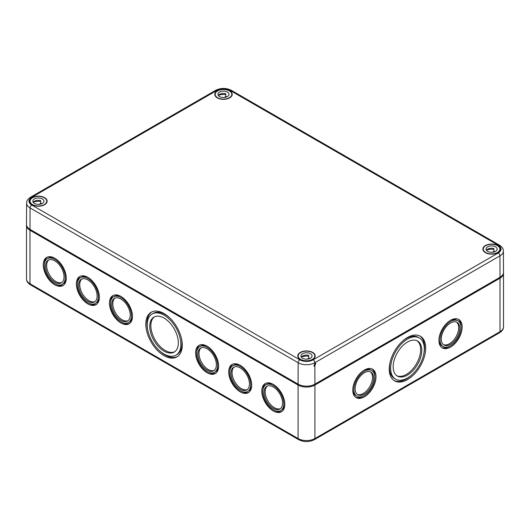 <?xml version="1.0" encoding="UTF-8"?>
<svg xmlns="http://www.w3.org/2000/svg" width="530" height="530" viewBox="0 0 530 530"><rect width="100%" height="100%" fill="white"/><g stroke="black" fill="none" stroke-linecap="round" stroke-linejoin="round"><path stroke-width="0.79" d="M120.959 299.039A13.091 7.559 -120 0 0 114.42 298.39A13.091 7.559 -120 0 0 112.413 308.877A13.091 7.559 -120 0 0 120.959 320.411A13.091 7.559 -120 0 0 127.505 321.061A13.091 7.559 -120 0 0 129.512 310.573A13.091 7.559 -120 0 0 120.959 299.039M115.003 298.112A13.091 7.559 -120 0 0 113.692 308.745A13.091 7.559 -120 0 0 122.085 319.769A13.091 7.559 -120 0 0 128.041 320.696M128.379 322.571A14.833 8.566 -120 0 0 130.652 310.686A14.833 8.566 -120 0 0 120.959 297.615A14.833 8.566 -120 0 0 113.546 296.88A14.833 8.566 -120 0 0 111.273 308.765A14.833 8.566 -120 0 0 120.959 321.836A14.833 8.566 -120 0 0 128.379 322.571L129.499 321.929A14.833 8.566 -120 0 0 132.454 316.907M120.959 296.449A16.264 9.388 -120 0 0 112.83 295.647A16.264 9.388 -120 0 0 110.339 308.672A16.264 9.388 -120 0 0 120.959 323.002A16.264 9.388 -120 0 0 129.095 323.81A16.264 9.388 -120 0 0 131.586 310.779A16.264 9.388 -120 0 0 120.959 296.449M113.413 295.356A16.264 9.388 -120 0 0 110.598 301.901M87.867 279.933A13.091 7.559 -120 0 0 81.329 279.284A13.091 7.559 -120 0 0 79.321 289.771A13.091 7.559 -120 0 0 87.867 301.305A13.091 7.559 -120 0 0 94.413 301.954A13.091 7.559 -120 0 0 96.42 291.467A13.091 7.559 -120 0 0 87.867 279.933M81.912 279.005A13.091 7.559 -120 0 0 80.6 289.638A13.091 7.559 -120 0 0 88.994 300.662A13.091 7.559 -120 0 0 94.949 301.59M95.287 303.465A14.833 8.566 -120 0 0 97.56 291.579A14.833 8.566 -120 0 0 87.867 278.508A14.833 8.566 -120 0 0 80.454 277.773A14.833 8.566 -120 0 0 78.182 289.658A14.833 8.566 -120 0 0 87.867 302.729A14.833 8.566 -120 0 0 95.287 303.465L96.407 302.822A14.833 8.566 -120 0 0 99.355 297.8M87.867 277.342A16.264 9.388 -120 0 0 79.739 276.541A16.264 9.388 -120 0 0 77.247 289.572A16.264 9.388 -120 0 0 87.867 303.895A16.264 9.388 -120 0 0 96.003 304.704A16.264 9.388 -120 0 0 98.494 291.672A16.264 9.388 -120 0 0 87.867 277.342M80.322 276.249A16.264 9.388 -120 0 0 77.499 282.795M54.776 260.826A13.091 7.559 -120 0 0 48.23 260.184A13.091 7.559 -120 0 0 46.229 270.671A13.091 7.559 -120 0 0 54.776 282.198A13.091 7.559 -120 0 0 61.321 282.848A13.091 7.559 -120 0 0 63.328 272.36A13.091 7.559 -120 0 0 54.776 260.826M48.82 259.899A13.091 7.559 -120 0 0 47.508 270.532A13.091 7.559 -120 0 0 55.895 281.556A13.091 7.559 -120 0 0 61.858 282.483M62.195 284.358A14.833 8.566 -120 0 0 64.468 272.473A14.833 8.566 -120 0 0 54.776 259.402A14.833 8.566 -120 0 0 47.362 258.666A14.833 8.566 -120 0 0 45.083 270.558A14.833 8.566 -120 0 0 54.776 283.63A14.833 8.566 -120 0 0 62.195 284.358L63.315 283.716A14.833 8.566 -120 0 0 66.263 278.694M54.776 258.236A16.264 9.388 -120 0 0 46.647 257.434A16.264 9.388 -120 0 0 44.156 270.466A16.264 9.388 -120 0 0 54.776 284.796A16.264 9.388 -120 0 0 62.904 285.597A16.264 9.388 -120 0 0 65.402 272.566A16.264 9.388 -120 0 0 54.776 258.236M47.223 257.143A16.264 9.388 -120 0 0 44.407 263.688M207.117 348.78A13.091 7.559 -120 0 0 200.572 348.13A13.091 7.559 -120 0 0 198.565 358.618A13.091 7.559 -120 0 0 207.117 370.152A13.091 7.559 -120 0 0 213.663 370.801A13.091 7.559 -120 0 0 215.664 360.314A13.091 7.559 -120 0 0 207.117 348.78M201.155 347.852A13.091 7.559 -120 0 0 199.85 358.485A13.091 7.559 -120 0 0 208.237 369.509A13.091 7.559 -120 0 0 214.2 370.437M214.531 372.312A14.833 8.566 -120 0 0 216.803 360.426A14.833 8.566 -120 0 0 207.117 347.355A14.833 8.566 -120 0 0 199.697 346.62A14.833 8.566 -120 0 0 197.425 358.505A14.833 8.566 -120 0 0 207.117 371.576A14.833 8.566 -120 0 0 214.531 372.312L215.657 371.662A14.833 8.566 -120 0 0 218.605 366.647M207.117 346.189A16.264 9.388 -120 0 0 198.982 345.388A16.264 9.388 -120 0 0 196.491 358.412A16.264 9.388 -120 0 0 207.117 372.742A16.264 9.388 -120 0 0 215.246 373.551A16.264 9.388 -120 0 0 217.737 360.519A16.264 9.388 -120 0 0 207.117 346.189M199.565 345.096A16.264 9.388 -120 0 0 196.749 351.642M240.209 367.886A13.091 7.559 -120 0 0 233.664 367.237A13.091 7.559 -120 0 0 231.656 377.724A13.091 7.559 -120 0 0 240.209 389.258A13.091 7.559 -120 0 0 246.755 389.908A13.091 7.559 -120 0 0 248.756 379.42A13.091 7.559 -120 0 0 240.209 367.886M234.247 366.959A13.091 7.559 -120 0 0 232.942 377.592A13.091 7.559 -120 0 0 241.329 388.609A13.091 7.559 -120 0 0 247.291 389.543M247.623 391.418A14.833 8.566 -120 0 0 249.902 379.533A14.833 8.566 -120 0 0 240.209 366.462A14.833 8.566 -120 0 0 232.789 365.726A14.833 8.566 -120 0 0 230.517 377.612A14.833 8.566 -120 0 0 240.209 390.683A14.833 8.566 -120 0 0 247.623 391.418L248.749 390.769A14.833 8.566 -120 0 0 251.697 385.754M240.209 365.296A16.264 9.388 -120 0 0 232.08 364.488A16.264 9.388 -120 0 0 229.583 377.519A16.264 9.388 -120 0 0 240.209 391.849A16.264 9.388 -120 0 0 248.338 392.657A16.264 9.388 -120 0 0 250.829 379.626A16.264 9.388 -120 0 0 240.209 365.296M232.657 364.203A16.264 9.388 -120 0 0 229.841 370.748M273.301 386.993A13.091 7.559 -120 0 0 266.756 386.343A13.091 7.559 -120 0 0 264.748 396.831A13.091 7.559 -120 0 0 273.301 408.365A13.091 7.559 -120 0 0 279.847 409.014A13.091 7.559 -120 0 0 281.854 398.527A13.091 7.559 -120 0 0 273.301 386.993M267.345 386.065A13.091 7.559 -120 0 0 266.034 396.698A13.091 7.559 -120 0 0 274.421 407.716A13.091 7.559 -120 0 0 280.383 408.65M280.721 410.525A14.833 8.566 -120 0 0 282.993 398.639A14.833 8.566 -120 0 0 273.301 385.568A14.833 8.566 -120 0 0 265.888 384.833A14.833 8.566 -120 0 0 263.609 396.718A14.833 8.566 -120 0 0 273.301 409.789A14.833 8.566 -120 0 0 280.721 410.525L281.841 409.875A14.833 8.566 -120 0 0 284.789 404.86M273.301 384.402A16.264 9.388 -120 0 0 265.172 383.594A16.264 9.388 -120 0 0 262.681 396.625A16.264 9.388 -120 0 0 273.301 410.955A16.264 9.388 -120 0 0 281.43 411.764A16.264 9.388 -120 0 0 283.928 398.732A16.264 9.388 -120 0 0 273.301 384.402M265.749 383.309A16.264 9.388 -120 0 0 262.933 389.855M164.042 318.079A20.226 11.68 -120 0 0 153.925 317.079A20.226 11.68 -120 0 0 150.825 333.29A20.226 11.68 -120 0 0 164.042 351.112A20.226 11.68 -120 0 0 174.151 352.112A20.226 11.68 -120 0 0 177.252 335.907A20.226 11.68 -120 0 0 164.042 318.079M154.502 316.781A20.226 11.68 -120 0 0 152.103 333.151A20.226 11.68 -120 0 0 165.161 350.462A20.226 11.68 -120 0 0 174.695 351.761M175.94 355.206A23.797 13.74 -120 0 0 179.584 336.139A23.797 13.74 -120 0 0 164.042 315.165A23.797 13.74 -120 0 0 152.143 313.985A23.797 13.74 -120 0 0 148.493 333.059A23.797 13.74 -120 0 0 164.042 354.027A23.797 13.74 -120 0 0 175.94 355.206L177.06 354.557A23.797 13.74 -120 0 0 181.346 337.981M169.766 317.921A23.797 13.74 -120 0 0 165.161 314.522A23.797 13.74 -120 0 0 153.263 313.343L152.143 313.985M164.042 313.548A25.778 14.886 -120 0 0 151.149 312.269A25.778 14.886 -120 0 0 147.194 332.926A25.778 14.886 -120 0 0 164.042 355.643A25.778 14.886 -120 0 0 176.927 356.922A25.778 14.886 -120 0 0 180.882 336.265A25.778 14.886 -120 0 0 164.042 313.548M151.719 311.971A25.778 14.886 -120 0 0 147.857 330.568M159.437 350.628A25.778 14.886 -120 0 0 165.161 355.001A25.778 14.886 -120 0 0 177.477 356.577M407.471 375.074A20.226 11.68 120 0 0 420.681 357.253A20.226 11.68 120 0 0 417.58 341.042A20.226 11.68 120 0 0 407.471 342.042A20.226 11.68 120 0 0 394.254 359.87A20.226 11.68 120 0 0 397.354 376.075A20.226 11.68 120 0 0 407.471 375.074M396.811 375.73A20.226 11.68 120 0 0 406.344 374.432A20.226 11.68 120 0 0 419.402 357.114A20.226 11.68 120 0 0 417.004 340.744M419.363 337.954A23.797 13.74 120 0 0 407.471 339.134A23.797 13.74 120 0 0 391.922 360.102A23.797 13.74 120 0 0 395.572 379.169A23.797 13.74 120 0 0 407.471 377.989A23.797 13.74 120 0 0 423.013 357.021A23.797 13.74 120 0 0 419.363 337.954L418.243 337.305A23.797 13.74 120 0 0 406.344 338.485A23.797 13.74 120 0 0 401.74 341.883M390.159 361.944A23.797 13.74 120 0 0 394.446 378.519L395.572 379.169M407.471 379.613A25.778 14.886 120 0 0 424.311 356.895A25.778 14.886 120 0 0 420.356 336.232A25.778 14.886 120 0 0 407.471 337.511A25.778 14.886 120 0 0 390.623 360.228A25.778 14.886 120 0 0 394.578 380.884A25.778 14.886 120 0 0 407.471 379.613M394.029 380.54A25.778 14.886 120 0 0 406.344 378.963A25.778 14.886 120 0 0 412.068 374.591M423.656 354.53A25.778 14.886 120 0 0 419.786 335.934M364.388 394.115A13.091 7.559 120 0 0 372.941 382.58A13.091 7.559 120 0 0 370.934 372.093A13.091 7.559 120 0 0 364.388 372.742A13.091 7.559 120 0 0 355.842 384.276A13.091 7.559 120 0 0 357.849 394.764A13.091 7.559 120 0 0 364.388 394.115M357.313 394.4A13.091 7.559 120 0 0 363.269 393.472A13.091 7.559 120 0 0 371.662 382.448A13.091 7.559 120 0 0 370.351 371.815M352.794 389.464A14.833 8.566 120 0 0 355.855 395.632L356.975 396.274A14.833 8.566 120 0 0 364.388 395.539A14.833 8.566 120 0 0 374.081 382.468A14.833 8.566 120 0 0 371.808 370.583A14.833 8.566 120 0 0 364.388 371.318A14.833 8.566 120 0 0 354.702 384.389A14.833 8.566 120 0 0 356.975 396.274M364.388 396.837A16.417 9.48 120 0 0 375.114 382.368A16.417 9.48 120 0 0 372.603 369.211A16.417 9.48 120 0 0 364.388 370.026A16.417 9.48 120 0 0 353.662 384.495A16.417 9.48 120 0 0 356.18 397.652A16.417 9.48 120 0 0 364.388 396.837M355.637 397.295A16.417 9.48 120 0 0 363.269 396.188A16.417 9.48 120 0 0 363.845 395.844M374.862 376.75A16.417 9.48 120 0 0 372.02 368.92M450.546 344.374A13.091 7.559 120 0 0 459.093 332.847A13.091 7.559 120 0 0 457.085 322.353A13.091 7.559 120 0 0 450.546 323.002A13.091 7.559 120 0 0 441.993 334.536A13.091 7.559 120 0 0 444.001 345.023A13.091 7.559 120 0 0 450.546 344.374M443.464 344.659A13.091 7.559 120 0 0 449.42 343.731A13.091 7.559 120 0 0 457.814 332.707A13.091 7.559 120 0 0 456.502 322.074M438.946 339.723A14.833 8.566 120 0 0 442.007 345.891L443.126 346.534A14.833 8.566 120 0 0 450.546 345.805A14.833 8.566 120 0 0 460.232 332.727A14.833 8.566 120 0 0 457.96 320.842A14.833 8.566 120 0 0 450.546 321.577A14.833 8.566 120 0 0 440.854 334.649A14.833 8.566 120 0 0 443.126 346.534M450.546 347.097A16.417 9.48 120 0 0 461.272 332.628A16.417 9.48 120 0 0 458.755 319.471A16.417 9.48 120 0 0 450.546 320.286A16.417 9.48 120 0 0 439.82 334.755A16.417 9.48 120 0 0 442.331 347.912A16.417 9.48 120 0 0 450.546 347.097M441.795 347.554A16.417 9.48 120 0 0 449.42 346.448A16.417 9.48 120 0 0 449.996 346.103M461.02 327.01A16.417 9.48 120 0 0 458.172 319.179M30.475 284.849A2.378 1.371 -60 0 1 29.985 283.755A11.899 6.87 0 0 1 26.5 278.899C26.46 281.158 27.785 283.139 30.475 284.849L298.589 439.635A2.378 1.371 -60 0 1 298.092 438.548L298.092 385.052L29.985 230.258A11.899 6.87 180 0 1 26.5 225.402A11.899 6.87 180 0 1 26.526 224.945M298.092 385.052A11.899 6.87 0 0 0 314.919 385.052L500.015 278.184A11.899 6.87 0 0 0 503.5 273.328A11.899 6.87 0 0 0 503.474 272.877M390.073 395.963L421.496 377.824M150.01 353.854L181.432 372M457.96 320.842L456.84 320.2A14.833 8.566 120 0 0 449.97 320.63M371.808 370.583L370.689 369.94A14.833 8.566 120 0 0 363.818 370.371M274.898 410.571A16.264 9.388 -120 0 0 281.973 411.406M272.831 384.137A14.833 8.566 -120 0 0 267.007 384.184L265.888 384.833M241.806 391.465A16.264 9.388 -120 0 0 248.881 392.299M239.739 365.037A14.833 8.566 -120 0 0 233.915 365.077L232.789 365.726M208.707 372.358A16.264 9.388 -120 0 0 215.79 373.193M206.64 345.931A14.833 8.566 -120 0 0 200.824 345.971L199.697 346.62M56.372 284.405A16.264 9.388 -120 0 0 63.448 285.239M54.305 257.977A14.833 8.566 -120 0 0 48.482 258.024L47.362 258.666M89.464 303.511A16.264 9.388 -120 0 0 96.539 304.346M87.397 277.084A14.833 8.566 -120 0 0 81.574 277.13L80.454 277.773M122.556 322.618A16.264 9.388 -120 0 0 129.631 323.452M120.489 296.19A14.833 8.566 -120 0 0 114.666 296.23L113.546 296.88M497.769 245.542A8.725 5.035 0 0 0 488.196 244.469A8.725 5.035 0 0 0 482.876 249.186A8.725 5.035 0 0 0 485.434 252.664A8.725 5.035 0 0 0 494.874 253.777A8.725 5.035 0 0 0 500.327 249.186A8.725 5.035 0 0 0 497.769 245.542M44.566 197.617A8.725 5.035 0 0 0 34.993 196.537A8.725 5.035 0 0 0 29.673 201.261A8.725 5.035 0 0 0 32.231 204.739A8.725 5.035 0 0 0 41.671 205.845A8.725 5.035 0 0 0 47.124 201.261A8.725 5.035 0 0 0 44.566 197.617M229.662 90.756A8.725 5.035 0 0 0 220.089 89.676A8.725 5.035 0 0 0 214.769 94.393A8.725 5.035 0 0 0 217.327 97.878A8.725 5.035 0 0 0 226.767 98.984A8.725 5.035 0 0 0 232.219 94.393A8.725 5.035 0 0 0 229.662 90.756M312.673 352.41A8.725 5.035 0 0 0 303.107 351.33A8.725 5.035 0 0 0 297.781 356.047A8.725 5.035 0 0 0 300.338 359.532A8.725 5.035 0 0 0 309.785 360.639A8.725 5.035 0 0 0 315.231 356.047A8.725 5.035 0 0 0 312.673 352.41M314.866 366.104L315.728 363.163L314.86 363.249L313.945 366.164L314.866 366.104L314.919 384.144L500.015 277.276A11.899 6.87 0 0 0 503.5 272.407L503.407 251.028C503.434 248.782 502.115 246.814 499.459 245.138L231.352 90.345A2.378 1.371 -60 0 0 230.159 90.464A9.427 5.446 180 0 0 216.83 90.464A2.378 1.371 -120 0 0 215.637 90.345C220.877 87.808 226.111 87.808 231.352 90.345M314.919 384.144A11.899 6.87 180 0 1 298.092 384.144L29.985 229.351L30.051 207.932A2.378 1.371 -60 0 1 31.734 205.024A9.427 5.446 0 0 1 31.734 197.332L216.83 90.464M31.734 197.332A2.378 1.371 60 0 0 30.541 197.213C27.885 198.889 26.566 200.85 26.593 203.096L26.5 224.475A11.899 6.87 0 0 0 29.985 229.351M219.566 96.579A5.552 3.206 0 0 0 225.621 97.275A5.552 3.206 0 0 0 229.046 94.314A5.552 3.206 0 0 0 227.423 92.048A5.552 3.206 0 0 0 221.368 91.352A5.552 3.206 0 0 0 217.943 94.314A5.552 3.206 0 0 0 219.566 96.579M225.76 94.612A8.328 4.81 0 0 0 218.333 95.46A5.552 3.206 0 0 1 225.76 93.717L225.76 96.308A5.552 3.206 0 0 1 226.138 96.42L224.276 97.487M229.384 90.915A8.328 4.81 0 0 0 220.308 89.875A8.328 4.81 0 0 0 215.167 94.314A8.328 4.81 0 0 0 217.605 97.712A8.328 4.81 0 0 0 226.681 98.759A8.328 4.81 0 0 0 231.822 94.314A8.328 4.81 0 0 0 229.384 90.915M226.138 97.136L226.138 96.42M34.47 203.447A5.552 3.206 0 0 0 40.525 204.143A5.552 3.206 0 0 0 43.95 201.181A5.552 3.206 0 0 0 42.327 198.909A5.552 3.206 0 0 0 36.272 198.22A5.552 3.206 0 0 0 32.847 201.181A5.552 3.206 0 0 0 34.47 203.447M40.664 201.473A8.328 4.81 0 0 0 33.238 202.327M44.288 197.776A8.328 4.81 0 0 0 35.212 196.736A8.328 4.81 0 0 0 30.071 201.181A8.328 4.81 0 0 0 32.509 204.58A8.328 4.81 0 0 0 41.585 205.62A8.328 4.81 0 0 0 46.726 201.181A8.328 4.81 0 0 0 44.288 197.776M39.187 204.355L41.042 203.281A5.552 3.206 0 0 0 40.664 203.175L40.664 200.585A5.552 3.206 0 0 0 33.224 202.347M41.042 203.997L41.042 203.281M487.673 251.372A5.552 3.206 0 0 0 493.728 252.068A5.552 3.206 0 0 0 497.153 249.107A5.552 3.206 0 0 0 495.53 246.841A5.552 3.206 0 0 0 489.475 246.145A5.552 3.206 0 0 0 486.05 249.107A5.552 3.206 0 0 0 487.673 251.372M493.867 249.398A8.328 4.81 0 0 0 486.441 250.253A5.552 3.206 0 0 1 493.867 248.51L493.867 251.101A5.552 3.206 0 0 1 494.245 251.207L492.39 252.28M497.491 245.708A8.328 4.81 0 0 0 488.415 244.661A8.328 4.81 0 0 0 483.274 249.107A8.328 4.81 0 0 0 485.712 252.505A8.328 4.81 0 0 0 494.788 253.545A8.328 4.81 0 0 0 499.929 249.107A8.328 4.81 0 0 0 497.491 245.708M494.245 251.922L494.245 251.207M302.577 358.234A5.552 3.206 0 0 0 308.632 358.929A5.552 3.206 0 0 0 312.057 355.968A5.552 3.206 0 0 0 310.434 353.702A5.552 3.206 0 0 0 304.379 353.007A5.552 3.206 0 0 0 300.954 355.968A5.552 3.206 0 0 0 302.577 358.234M308.771 356.266A8.328 4.81 0 0 0 301.345 357.114A5.552 3.206 0 0 1 308.771 355.372L308.771 357.962A5.552 3.206 0 0 1 309.149 358.075L307.294 359.141M312.395 352.569A8.328 4.81 0 0 0 303.319 351.529A8.328 4.81 0 0 0 298.178 355.968A8.328 4.81 0 0 0 300.616 359.367A8.328 4.81 0 0 0 309.692 360.413A8.328 4.81 0 0 0 314.833 355.968A8.328 4.81 0 0 0 312.395 352.569M309.149 358.79L309.149 358.075M298.589 439.635C303.869 442.199 309.149 442.199 314.429 439.635A2.378 1.371 -120 0 0 314.919 438.548A11.899 6.87 180 0 1 298.092 438.548L29.985 283.755L29.985 230.258M500.015 278.184L500.015 331.681L314.919 438.548L314.919 385.052M503.5 273.328L503.5 326.825A11.899 6.87 -0 0 1 500.015 331.681A2.378 1.371 60 0 1 499.525 332.774L314.429 439.635M314.86 363.249L314.853 362.725A2.378 1.371 -120 0 0 313.17 359.817A9.427 5.446 180 0 1 299.841 359.817L31.734 205.024M313.17 359.817L498.266 252.956A9.427 5.446 0 0 0 498.266 245.257L230.159 90.464M298.092 384.144L298.158 362.725L30.051 207.932A11.806 6.817 0 0 1 26.593 203.096M498.266 252.956A2.378 1.371 60 0 1 499.949 255.864L314.853 362.725A11.806 6.817 180 0 1 298.158 362.725A2.378 1.371 -60 0 1 299.841 359.817M498.266 245.257A2.378 1.371 -60 0 1 499.459 245.138M503.407 251.028A11.806 6.817 0 0 1 499.949 255.864L500.015 277.276M503.5 326.825C503.54 329.084 502.215 331.065 499.525 332.774M26.5 278.899L26.5 225.402M30.541 197.213L215.637 90.345M215.167 95.817L215.167 94.314M231.822 95.817L231.822 94.314M30.071 202.679L30.071 201.181M46.726 202.679L46.726 201.181M483.274 250.604L483.274 249.107M499.929 250.604L499.929 249.107M298.178 357.472L298.178 355.968M314.833 357.472L314.833 355.968"/></g></svg>
